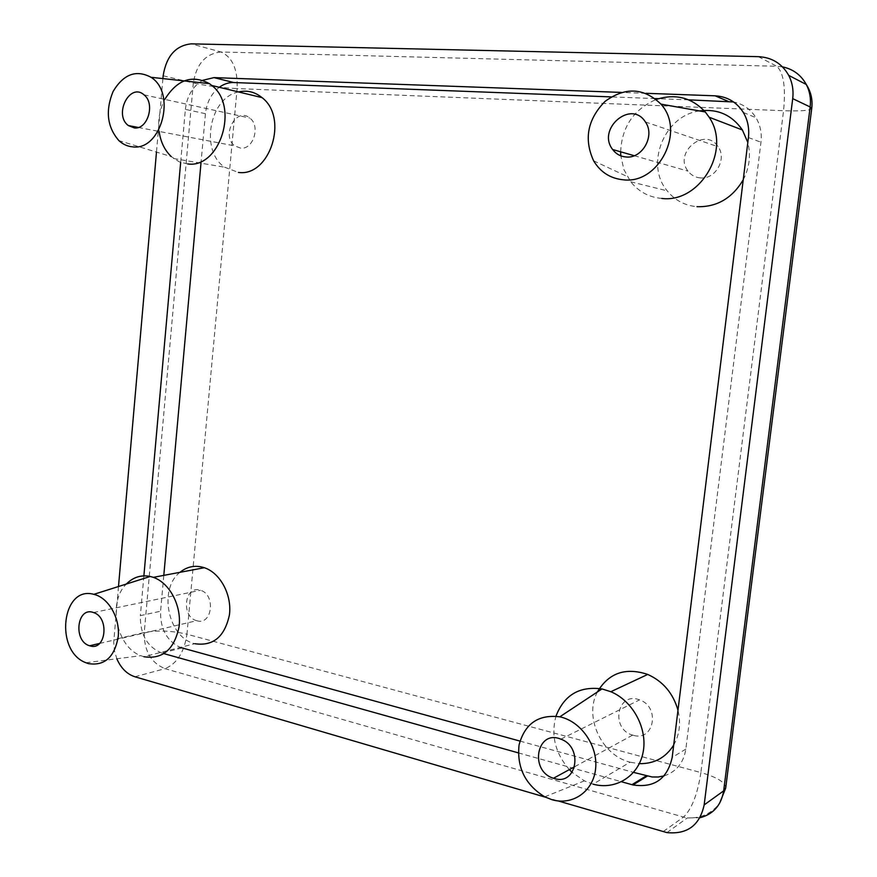 <?xml version="1.0" encoding="UTF-8"?>
<svg xmlns="http://www.w3.org/2000/svg" width="877" height="877" viewBox="0 0 877 877"><rect width="100%" height="100%" fill="white"/><g stroke="black" fill="none" stroke-linecap="round" stroke-linejoin="round"><path stroke-width="0.66" stroke-dasharray="4.38 3.29" d="M661.784 198.443C649.057 197.281 638.708 191.734 630.727 181.791L623.898 169.568L620.817 155.843M620.631 151.798C621.859 126.781 633.731 109.318 656.259 99.441M597.38 691.975C583.819 716.827 601.447 755.272 630.092 762.19L593.049 784.159L584.378 780.859L572.122 772.374M569.337 769.611C555.273 753.365 550.811 735.551 555.963 716.18M187.744 163.944L179.336 161.883L171.278 156.588L118.866 140.594M159.121 131.44C157.772 120.127 159.658 109.45 164.788 99.397M179.993 572.319C158.079 588.96 168.099 637.809 194.826 643.685L143.872 656.73L140.813 655.689C116.367 646.985 107.432 602.115 126.365 584.027M240.66 148.147L234.861 145.911C220.631 135.924 236.373 106.325 249.824 118.066C260.732 125.926 253.376 149.803 240.66 148.147M238.544 91.942C209.45 97.511 199.813 150.789 224.6 167.189L238.412 172.429M196.952 620.763L196.711 620.697C180.673 616.805 184.587 584.542 200.449 590.276C215.961 594.409 212.333 625.63 196.952 620.763M633.337 735.31L632.646 735.112C609.964 729.006 617.287 690.923 639.519 699.89C660.447 706.599 654.22 741.81 633.337 735.31M630.563 762.321L639.344 763.659M673.7 745.055C679.576 734.608 681.012 722.999 677.987 710.227M700.449 177.91C695.308 177.483 691.175 175.225 688.039 171.136C673.152 152.62 705.174 126.233 718.131 146.755C727.219 158.934 715.358 179.632 700.449 177.91M743.236 179.796C749.484 167.65 751.008 155.207 747.818 142.458M699.44 110.93C664.13 115.556 644.781 164.69 667.189 190.835C674.841 200.274 684.773 205.569 696.974 206.698M219.283 87.294C211.324 93.554 206.72 102.346 205.437 113.681L200.976 163.177M163.802 575.378L160.579 611.214C160.195 628.886 166.794 640.966 180.355 647.456M519.973 741.087L633.6 772.396M664.086 775.893C676.364 771.782 683.611 762.847 685.847 749.09L760.962 142.238C761.981 133.26 760.315 125.082 755.974 117.704C750.657 109.263 743.203 104.012 733.589 101.973M688.697 99.846L658.484 98.695M655.185 98.575L611.225 96.898M162.903 78.59L156.479 152.072M118.494 586.516L113.714 642.359L114.438 650.723L116.838 658.77M545.505 797.215L558.2 800.942M645.943 93.302L621.376 92.414M181.912 647.95L161.883 653.058L164.032 653.661M518.329 752.861L621.552 781.769M161.883 653.058C147.281 647.051 140.101 634.586 140.353 615.643L160.579 611.214M205.437 113.681L185.376 109.373L180.662 162.409M143.883 575.86L140.353 615.643M185.376 109.373C187.009 95.889 192.819 86.198 202.817 80.278M758.375 56.665L776.748 66.268L221.004 51.995L191.208 43.85M163.155 75.762L193.313 82.986L144.245 632.492L113.857 639.607M134.915 676.77L165.019 668.669L683.523 817.068L663.045 831.692M782.492 66.871L776.748 66.268C783.556 72.396 785.825 87.218 783.556 110.71L700.887 772.571L186.954 634.214L237.119 88.588L783.556 110.71C800.482 111.291 809.866 110.579 811.707 108.584L811.74 108.353M221.004 51.995C205.678 53.563 196.448 63.9 193.313 82.986C206.512 85.858 221.114 87.722 237.119 88.588C237.81 69.338 232.438 57.137 221.004 51.995M144.245 632.492C144.003 650.734 150.932 662.793 165.019 668.669C176.935 663.703 184.247 652.214 186.954 634.214C171.717 630.673 157.476 630.103 144.245 632.492M725.674 788.182L725.761 787.535C724.939 782.065 716.641 777.077 700.887 772.571C697.511 794.387 691.723 809.219 683.523 817.068L687.316 817.934L699.967 817.737M685.847 749.09L672.177 757.443M748.432 137.546L760.962 142.238M593.63 160.831L627.187 176.518M544.738 796.831L584.378 780.859M85.946 662.738L140.813 655.689M138.314 127.461L234.861 145.911M143.992 94.826L249.824 118.066M173.58 158.518L224.6 167.189M99.583 643.455L196.711 620.697M93.477 612.541L200.449 590.276M574.753 766.662L632.646 735.112M560.863 739.168L639.519 699.89M634.235 155.7L688.039 171.136M645.406 121.969L718.131 146.755M630.727 181.791L667.189 190.835M666.926 832.613L687.316 817.934C700.92 818.46 711.707 813.549 719.655 803.179M743.345 112.475L755.974 117.704"/><path stroke-width="1.32" d="M620.817 155.843L620.631 151.798M656.259 99.441C675.433 93.357 691.767 97.533 705.283 111.96L709.131 117.222C731.758 149.989 699.824 203.354 661.784 198.443M623.536 179.829C658.857 184.313 685.803 131.035 660.918 104.122C643.861 87.678 625.235 86.768 605.053 101.392C587.535 119.316 583.731 139.125 593.63 160.831C600.515 172.254 610.48 178.59 623.536 179.829M572.122 772.374L569.337 769.611M555.963 716.18C564.119 695.022 579.467 685.935 601.995 688.927L610.841 691.712C632.953 700.953 647.884 728.743 643.071 752.455C638.522 776.266 615.511 790.462 593.049 784.159M551.776 799.638C572.495 805.963 593.51 791.416 595.626 768.548C598.059 745.757 580.837 721.19 559.811 716.816C538.423 714.229 524.83 723.624 519.052 744.979C516.728 767.507 525.29 784.794 544.738 796.831L551.776 799.638M171.278 156.588C164.679 150.329 160.634 141.942 159.121 131.44M164.788 99.397C177.132 79.599 192.019 74.348 209.45 83.655L211.861 85.507C239.52 106.523 219.941 168.658 187.744 163.944M132.822 146.865C161.313 150.888 176.77 93.236 151.052 77.308C136.198 69.393 123.547 74.117 113.1 91.46C105.229 110.71 107.147 127.088 118.866 140.594C122.977 144.376 127.625 146.47 132.822 146.865M126.365 584.027C133.161 577.176 141.131 574.654 150.252 576.463L153.343 577.351C169.678 582.909 181.747 605.832 179.083 626.737C174.271 649.572 162.541 659.57 143.872 656.73M88.38 663.604C104.78 666.147 114.744 657.026 118.285 636.263C119.919 617.386 108.233 597.566 93.817 594.343C61.708 585.156 54.319 651.271 85.946 662.738L88.38 663.604M134.444 127.954C147.796 129.664 155.47 103.343 143.992 94.826C129.818 82.087 113.396 114.734 128.349 125.554L134.444 127.954M238.412 172.429C269.831 177.033 288.95 117.803 262.015 97.61C254.944 91.888 247.117 90.002 238.544 91.942M89.914 645.856C106.007 651.37 109.713 617.222 93.477 612.541C76.891 606.117 72.89 641.339 89.651 645.779L89.914 645.856M195.001 643.729C213.243 646.349 224.72 636.724 229.434 614.854C232.065 594.847 220.302 572.977 204.352 567.715C195.374 564.898 187.25 566.432 179.993 572.319M554.22 778.48C576.847 786.088 583.545 746.974 560.863 739.168C536.79 728.864 528.941 771.08 553.486 778.25L554.22 778.48M639.344 763.659C654.253 763.911 665.709 757.706 673.7 745.055M677.987 710.227C673.13 693.29 663.045 681.352 647.73 674.435C625.498 667.079 608.715 672.922 597.38 691.975M626.178 156.994C642.424 158.803 655.349 135.529 645.406 121.969C631.232 99.145 596.426 128.974 612.661 149.518C616.071 154.056 620.576 156.555 626.178 156.994M696.974 206.698C716.783 207.246 732.196 198.279 743.236 179.796M747.818 142.458L742.391 129.971C731.922 114.92 717.605 108.562 699.44 110.93M200.976 163.177L163.802 575.378M180.355 647.456L519.973 741.087M633.6 772.396L652.137 776.978L658.21 777L664.086 775.893M733.589 101.973L688.697 99.846M658.484 98.695L655.185 98.575M611.225 96.898L233.764 82.537C228.656 82.394 223.832 83.984 219.283 87.294M558.2 800.942L666.926 832.613C687.327 834.553 699.736 825.312 704.165 804.9L792.709 98.63C793.685 90.243 792.359 82.493 788.708 75.378C782.021 63.593 771.913 57.356 758.375 56.665L191.208 43.85C175.674 45.516 166.323 56.161 163.155 75.762L162.903 78.59M156.479 152.072L118.494 586.516M116.838 658.77C120.938 668.153 126.957 674.15 134.915 676.77L545.505 797.215M728.206 101.348L715.095 95.812L645.943 93.302M621.376 92.414L213.966 77.614L233.764 82.537M715.095 95.812C727.274 96.547 736.691 102.105 743.345 112.475C747.763 120.006 749.462 128.371 748.432 137.546L672.177 757.443C667.32 778.973 654.253 788.138 632.975 784.948L631.955 784.674L646.239 775.882M164.032 653.661L518.329 752.861M621.552 781.769L631.955 784.674M180.662 162.409L143.883 575.86M202.817 80.278L213.966 77.614M704.165 804.9L723.657 790.879L810.151 106.972L792.709 98.63M699.967 817.737C713.308 814.24 721.201 805.294 723.657 790.879L725.761 787.535L811.707 108.584L810.151 106.972C811.115 98.849 809.822 91.351 806.27 84.466C801.008 74.94 793.082 69.086 782.492 66.871M660.918 104.122L705.283 111.96M559.811 716.816L601.995 688.927M151.052 77.308L209.45 83.655M93.817 594.343L150.252 576.463M128.349 125.554L138.314 127.461M211.861 85.507L262.015 97.61M89.651 645.779L99.583 643.455M153.343 577.351L204.352 567.715M553.486 778.25L574.753 766.662M610.841 691.712L647.73 674.435M612.661 149.518L634.235 155.7M709.131 117.222L742.391 129.971M788.708 75.378L806.27 84.466C810.962 91.756 812.793 99.726 811.74 108.353M632.975 784.948L647.259 776.145M719.655 803.179L725.674 788.182"/></g></svg>
